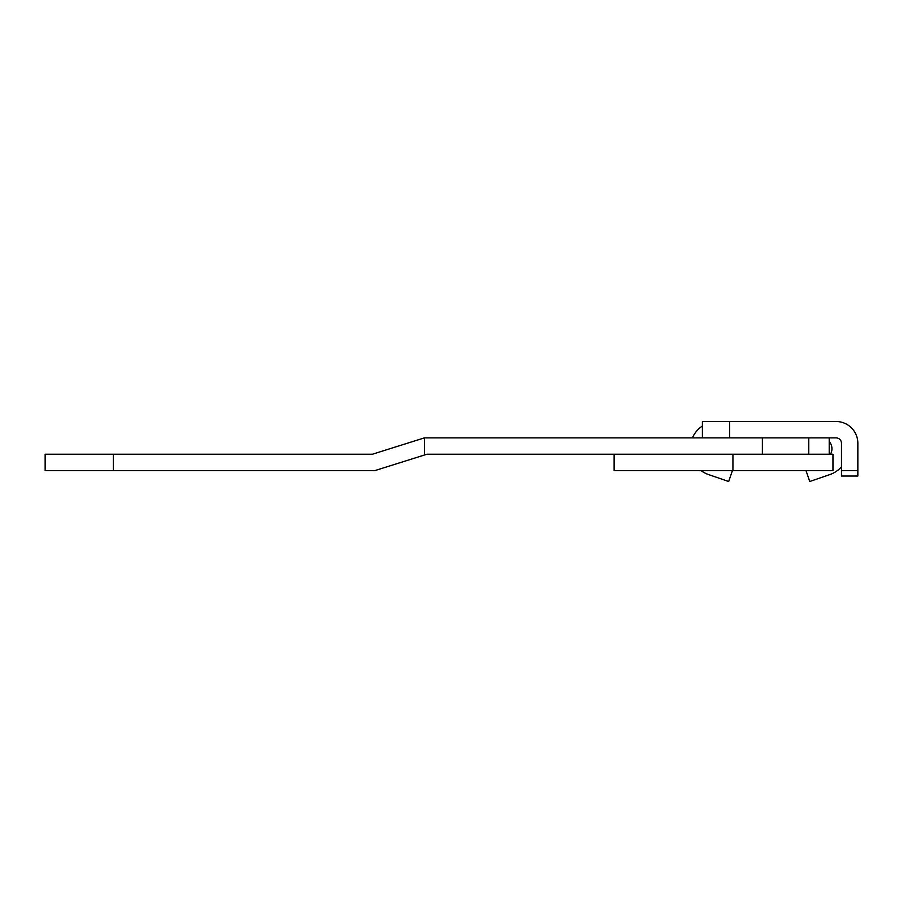 <?xml version="1.0" encoding="UTF-8"?>
<svg xmlns="http://www.w3.org/2000/svg" width="903" height="903" viewBox="0 0 903 903"><rect width="100%" height="100%" fill="white"/><g stroke="black" fill="none" stroke-linecap="round" stroke-linejoin="round"><path stroke-width="1.35" d="M729.669 437.865L702.399 437.865L702.399 421.498L729.669 421.498L729.669 437.865L836.031 437.865A5.452 5.452 0 0 1 841.483 443.317L841.483 476.039L857.85 476.039L857.85 443.317A21.819 21.819 0 0 0 836.031 421.498L729.669 421.498M857.85 470.587L841.483 470.587M829.214 437.865L829.214 454.232M808.761 437.865L808.761 454.232L832.961 454.232L832.961 470.587L614.108 470.587L614.108 454.232M732.931 470.587L732.931 454.232M808.761 454.232L426.961 454.232L374.926 470.587L45.15 470.587L45.15 454.232L372.408 454.232L424.444 437.865L702.399 437.865M424.444 437.865L424.444 455.022M829.214 441.556A10.904 10.904 0 0 1 830.478 454.232M805.995 470.587L809.754 481.502L829.913 474.56A27.271 27.271 0 0 0 841.483 466.806M702.399 426.002A27.271 27.271 0 0 0 692.409 437.865M701.033 470.587A27.271 27.271 0 0 0 708.516 474.56L728.676 481.502L732.435 470.587M809.754 481.502L829.913 474.56M113.326 454.232L113.326 470.587M762.369 437.865L762.369 454.232"/></g></svg>
